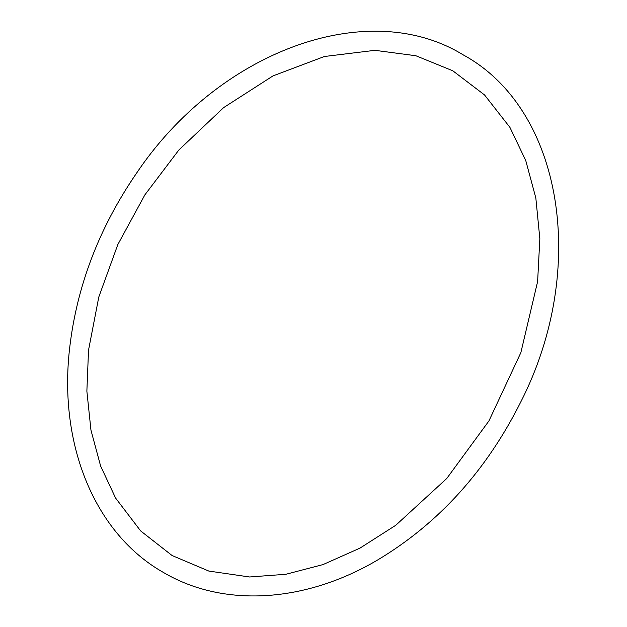 <?xml version="1.0" encoding="UTF-8"?>
<svg xmlns="http://www.w3.org/2000/svg" width="627" height="627" viewBox="0 0 627 627"><rect width="100%" height="100%" fill="white"/><g stroke="black" fill="none" stroke-linecap="round" stroke-linejoin="round"><path stroke-width="0.94" d="M88.525 350.179L98.8 297.018L117.845 244.522L144.892 194.848L178.828 150.033L223.62 107.617L273.004 75.898L324.355 56.508L374.922 50.325L415.858 55.74L452.812 70.796L484.546 94.951L509.939 127.406L525.755 160.559L535.834 197.999L539.839 238.707L537.621 281.547L520.857 352.648L488.927 420.929L446.73 478.526L395.778 525.269L360 548.108L323.023 564.582L285.873 574.277L249.585 576.981L208.815 571.064L172.088 555.53L140.652 530.928L115.603 498.081L100.633 466.08L90.954 430.138L86.871 391.17L88.525 350.179M69.644 348.126C76.815 286.249 98.972 228.134 136.13 173.797C217.796 51.657 367.046 -4.115 463.047 54.784C563.124 109.161 588.432 269.195 520.935 401.641C486.348 470.806 438.461 523.655 377.289 560.185C305.145 602.719 223.596 607.9 163.6 572.561C94.896 533.828 58.358 444.911 69.644 348.126"/></g></svg>
